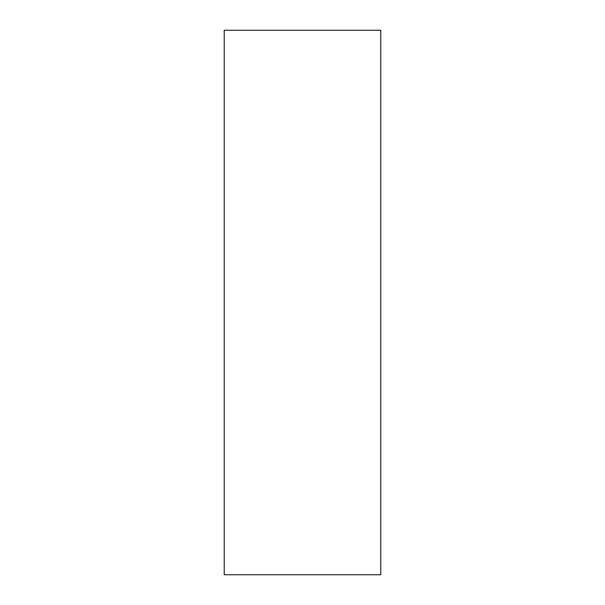 <?xml version="1.0" encoding="UTF-8"?>
<svg xmlns="http://www.w3.org/2000/svg" width="605" height="605" viewBox="0 0 605 605"><rect width="100%" height="100%" fill="white"/><g stroke="black" fill="none" stroke-linecap="round" stroke-linejoin="round"><path stroke-width="0.91" d="M380.772 30.25L224.228 30.25L224.228 574.75L380.772 574.75L380.772 30.25"/></g></svg>
